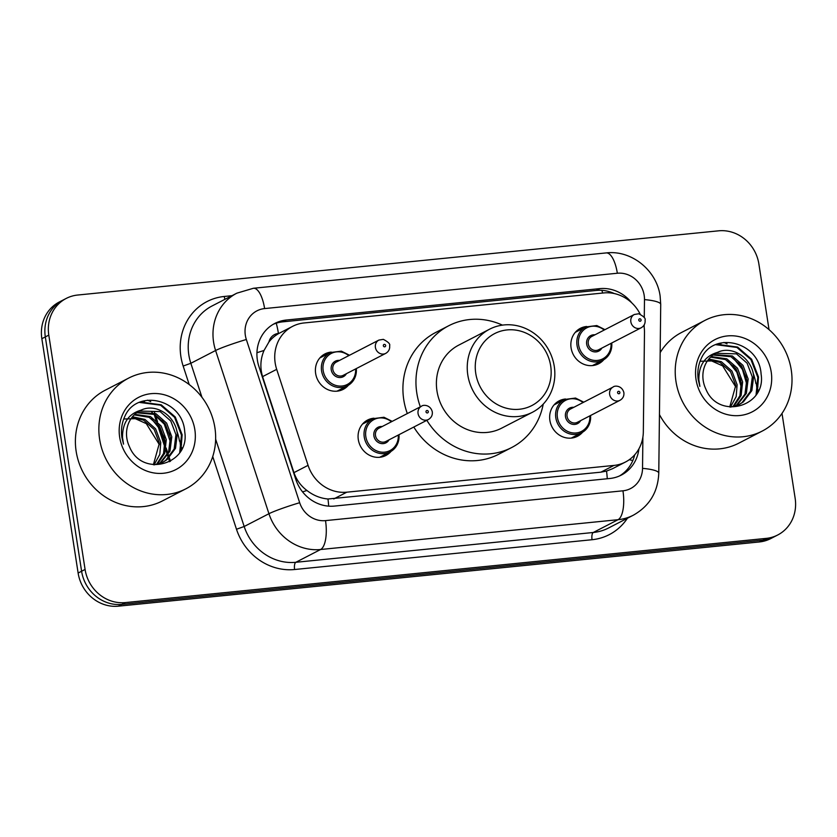 <?xml version="1.0" encoding="UTF-8"?>
<svg xmlns="http://www.w3.org/2000/svg" width="837" height="837" viewBox="0 0 837 837"><rect width="100%" height="100%" fill="white"/><g stroke="black" fill="none" stroke-linecap="round" stroke-linejoin="round"><path stroke-width="1.26" d="M391.067 451.363A19.942 18.341 -117.3 0 1 385.899 455.474A19.942 18.341 -117.3 0 1 358.309 439.603A19.942 18.341 -117.3 0 1 367.6 420.038A19.942 18.341 -117.3 0 1 373.951 418.207M582.646 432.164A19.942 18.341 -117.3 0 1 577.488 436.276A19.942 18.341 -117.3 0 1 549.888 420.404A19.942 18.341 -117.3 0 1 559.189 400.839A19.942 18.341 -117.3 0 1 565.53 399.008M348.401 385.24A19.942 18.341 -117.3 0 1 343.243 389.351A19.942 18.341 -117.3 0 1 315.643 373.48A19.942 18.341 -117.3 0 1 324.944 353.915A19.942 18.341 -117.3 0 1 331.285 352.084M603.843 359.648A19.942 18.341 -117.3 0 1 598.685 363.76A19.942 18.341 -117.3 0 1 571.085 347.889A19.942 18.341 -117.3 0 1 580.386 328.324A19.942 18.341 -117.3 0 1 586.727 326.493M640.169 314.116A37.393 34.39 62.7 0 0 603.77 292.929L304.103 322.956A37.393 34.39 62.7 0 0 292.615 326.346A37.393 34.39 62.7 0 0 276.691 369.337L308.068 465.341A37.393 34.39 62.7 0 0 346.811 492.187L613.96 465.424A37.393 34.39 62.7 0 0 625.448 462.034A37.393 34.39 62.7 0 0 643.329 431.756L644.48 332.488A37.393 34.39 62.7 0 0 644.019 326.074A37.393 34.39 62.7 0 0 643.904 325.363M268.959 341.946A37.393 34.39 -117.3 0 1 279.024 333.367L278.418 333.429A12.461 11.467 62.7 0 0 268.959 341.946L264.021 350.483C260.401 358.979 259.92 367.694 262.577 376.629L293.954 472.633C296.455 479.873 300.786 485.826 306.938 490.492C313.373 495.473 320.383 498.308 327.978 498.998L600.893 472.173L606.532 471.095L612.402 468.772L625.448 462.034M292.615 326.346L279.024 333.367M631.809 302.9A37.393 34.39 62.7 0 0 599.815 288.629L286.285 320.037A37.393 34.39 62.7 0 0 274.808 323.438A37.393 34.39 62.7 0 0 258.884 366.428L295.754 479.235A37.393 34.39 62.7 0 0 334.497 506.082L609.807 478.492A37.393 34.39 62.7 0 0 621.295 475.102A37.393 34.39 62.7 0 0 638.924 448.82M273.092 324.379A37.393 34.39 -117.3 0 1 282.812 321.837L596.342 290.418A37.393 34.39 -117.3 0 1 614.306 293.557M179.903 440.963A49.854 45.857 -117.3 0 1 180.51 449.877M756.261 383.21A49.854 45.857 -117.3 0 1 756.868 392.124M782.009 413.415L795.15 498.297A37.393 34.39 -117.3 0 1 777.719 534.989A37.393 34.39 -117.3 0 1 766.232 538.379L125.33 602.588A37.393 34.39 -117.3 0 1 85.081 569.442L48.797 335.114A37.393 34.39 -117.3 0 1 66.228 298.422A37.393 34.39 -117.3 0 1 77.715 295.032L718.627 230.824A37.393 34.39 -117.3 0 1 758.877 263.969L769.036 329.632M66.228 298.422L59.281 302.011A37.393 34.39 -117.3 0 0 41.85 338.703L78.123 573.031A37.393 34.39 -117.3 0 0 118.373 606.176L759.285 541.968A37.393 34.39 -117.3 0 0 770.772 538.578L774.246 536.779A37.393 34.39 -117.3 0 1 762.758 540.168L121.846 604.387A37.393 34.39 -117.3 0 1 81.597 571.232L45.324 336.903A37.393 34.39 -117.3 0 1 62.754 300.221A37.393 34.39 -117.3 0 0 45.324 336.903L81.597 571.232A37.393 34.39 -117.3 0 0 121.846 604.387L762.758 540.168A37.393 34.39 -117.3 0 0 774.246 536.779L777.719 534.989M142.886 401.153A49.854 45.857 -117.3 0 1 143.786 401.488A49.854 45.857 -117.3 0 0 142.886 401.153M719.245 343.4A49.854 45.857 -117.3 0 1 720.144 343.745A49.854 45.857 -117.3 0 0 719.245 343.4M634.708 454.805A37.393 34.39 -117.3 0 1 619.526 475.939M675.982 381.494A62.315 57.314 -117.3 0 1 705.026 320.351A62.315 57.314 -117.3 0 1 791.247 369.944A62.315 57.314 -117.3 0 1 762.204 431.086A62.315 57.314 -117.3 0 1 675.982 381.494M660.152 352.649A62.315 57.314 -117.3 0 1 681.569 332.467L705.026 320.351M738.789 404.742L742.053 402.587L750.486 391.297L752.296 376.912L747.127 363.237L736.487 353.852L715.666 353.287M730.711 407.096L739.479 404.397L743.423 401.875L751.867 390.586L753.677 376.2C751.961 358.11 732.281 345.085 717.497 352.377A28.176 25.916 -117.3 0 0 716.346 352.932A28.176 25.916 -117.3 0 0 703.216 380.573A28.176 25.916 -117.3 0 0 705.842 389.059C718.533 420.488 766.535 406.625 761.095 374.118C759.347 341.214 713.04 330.646 701.155 358.728C698.121 365.33 697.169 372.36 698.278 379.82L699.878 386.391L698.874 379.914C698.696 365.204 704.9 356.018 717.497 352.377M735.89 405.914L744.961 394.143L746.782 379.768L741.613 366.083L730.973 356.698L712.998 355.024M736.633 405.652L746.342 393.432L748.163 379.056L742.994 365.371L732.354 355.987L713.647 354.553M732.825 406.751L739.898 395.786L741.268 382.614L736.1 368.929L725.459 359.554L710.529 357.148M733.61 406.573L741.132 395.482L742.639 381.902L737.481 368.217L726.83 358.843L711.126 356.572M729.738 406.991L735.744 385.459L730.575 371.785L719.935 362.4L708.28 359.69M730.45 407.064L736.173 396.633L737.125 384.748L731.957 371.063L721.316 361.689L708.813 359.01M771.201 371.952A40.636 37.383 -117.3 0 1 739.772 415.518A40.636 37.383 -117.3 0 1 696.028 379.485A40.636 37.383 -117.3 0 1 727.458 335.919A40.636 37.383 -117.3 0 1 771.201 371.952M700.098 361.249L711.659 360.946L722.655 365.895L735.702 386.882M762.204 431.086L738.747 443.202A62.315 57.314 -117.3 0 1 659.441 414.545M740.86 380.186L733.275 365.413M746.384 377.341L738.789 362.567M757.286 392.741L758.5 377.016L751.616 359.24L737.606 347.083L716.817 344.248M741.456 387.761L736.863 372.214L727.751 360.841M746.97 384.905L742.388 369.358L733.264 357.995M756.073 394.729L757.809 377.372L750.935 359.596L736.916 347.439L715.802 344.677M475.751 373.344A40.5 37.257 -117.3 0 1 507.076 329.924A40.5 37.257 -117.3 0 1 550.673 365.842A40.5 37.257 -117.3 0 1 519.348 409.262A40.5 37.257 -117.3 0 1 475.751 373.344M467.81 375.049A46.736 42.99 -117.3 0 1 489.593 329.192A46.736 42.99 -117.3 0 1 554.272 366.386A46.736 42.99 -117.3 0 1 532.478 412.243A46.736 42.99 -117.3 0 1 467.81 375.049M489.593 329.192L458.749 345.116A46.736 42.99 62.7 0 0 436.966 390.973A46.736 42.99 62.7 0 0 501.635 428.167L532.478 412.243M420.341 406.834A68.55 63.047 -117.3 0 1 416.795 392.992A68.55 63.047 -117.3 0 1 448.747 325.739A68.55 63.047 -117.3 0 1 502.441 325.133M407.316 413.562A68.55 63.047 -117.3 0 1 403.758 399.73A68.55 63.047 -117.3 0 1 435.711 332.467L448.747 325.739M543.234 404.114A68.55 63.047 -117.3 0 1 511.637 447.554A68.55 63.047 -117.3 0 1 426.839 420.31M511.637 447.554L498.611 454.282A68.55 63.047 -117.3 0 1 413.802 427.037M99.624 439.237A62.315 57.314 -117.3 0 1 128.668 378.094A62.315 57.314 -117.3 0 1 214.889 427.686A62.315 57.314 -117.3 0 1 185.845 488.829A62.315 57.314 -117.3 0 1 99.624 439.237M185.845 488.829L162.388 500.944A62.315 57.314 -117.3 0 1 76.157 451.352A62.315 57.314 -117.3 0 1 105.211 390.209L128.668 378.094M162.43 462.484L165.695 460.34L174.127 449.04L175.937 434.665L170.769 420.98L160.129 411.595L139.308 411.04M154.353 464.838L163.121 462.139L167.076 459.618L175.508 448.329L177.318 433.953C175.603 415.853 155.923 402.838 141.139 410.12A28.176 25.916 -117.3 0 0 139.988 410.674A28.176 25.916 -117.3 0 0 126.858 438.316A28.176 25.916 -117.3 0 0 129.494 446.801C142.175 478.23 190.177 464.368 184.736 431.861C182.989 398.956 136.682 388.389 124.797 416.481C121.763 423.072 120.81 430.103 121.92 437.573L123.52 444.133L122.526 437.657C122.338 422.947 128.542 413.76 141.139 410.12M159.532 463.667L168.603 451.896L170.424 437.51L165.255 423.825L154.615 414.451L136.64 412.767M160.275 463.405L169.984 451.185L171.805 436.799L166.636 423.114L155.996 413.74L137.289 412.296M156.467 464.493L163.539 453.528L164.91 440.356L159.741 426.682L149.101 417.297L134.171 414.89M157.251 464.315L164.774 453.225L166.281 439.645L161.122 425.96L150.472 416.585L134.767 414.325M153.38 464.734L159.386 443.212L154.217 429.527L143.577 420.143L131.922 417.443M154.092 464.817L159.815 454.386L160.767 442.501L155.598 428.816L144.958 419.431L132.455 416.763M194.843 429.695A40.636 37.383 -117.3 0 1 163.414 473.261A40.636 37.383 -117.3 0 1 119.67 437.228A40.636 37.383 -117.3 0 1 151.099 393.672A40.636 37.383 -117.3 0 1 194.843 429.695M123.74 418.992L135.301 418.688L146.297 423.637L159.344 444.635M164.512 437.939L156.917 423.156M170.026 435.083L162.43 420.31M180.928 450.484L182.142 434.759L175.268 416.983L161.248 404.826L140.459 401.99M165.098 445.504L160.505 429.956L151.392 418.584M170.612 442.658L164.282 424.15L151.654 412.024M179.714 452.472L181.451 435.114L174.577 417.339L160.558 405.181L139.444 402.419M256.938 352.722A37.393 2.542 -18.1 0 1 264.021 350.483M602.598 293.044A37.393 13.779 -95.7 0 0 601.897 290.334M607.264 478.743A37.393 13.779 -95.7 0 0 606.532 471.095M629.246 459.712A37.393 7.334 0.7 0 1 632.824 460.549M328.679 506.144A37.393 13.779 -95.7 0 0 327.978 498.998M302.565 491.884A37.393 2.542 -18.1 0 1 306.938 490.492M278.418 333.429A37.393 13.779 -95.7 0 0 276.241 323.197M600.893 472.173L613.96 465.424M333.754 498.936L346.811 492.187M293.954 472.633L308.068 465.341M262.577 376.629L276.691 369.337M596.342 290.418L599.815 288.629M644.27 317.673L644.48 299.615A24.922 22.923 62.7 0 0 644.176 295.335A24.922 22.923 62.7 0 0 617.34 273.239L264.607 308.581A24.922 22.923 62.7 0 0 245.335 335.302A24.922 22.923 62.7 0 0 246.34 339.498L299.677 502.713A24.922 22.923 62.7 0 0 325.509 520.614L622.948 490.806A24.922 22.923 62.7 0 0 642.534 468.364L642.889 437.081M644.48 299.615A24.922 4.886 0.7 0 1 660.717 304.386L660.121 296.016C656.752 270.382 631.506 249.824 606.166 252.92A24.922 9.186 84.3 0 1 617.34 273.239M622.948 490.806A24.922 9.186 84.3 0 1 618.041 519.704L593.276 532.489A49.854 45.857 62.7 0 0 608.593 527.969L633.358 515.184A49.854 45.857 -117.3 0 1 618.041 519.704L320.592 549.511A49.854 45.857 -117.3 0 1 268.939 513.719L215.601 350.504A49.854 45.857 -117.3 0 1 213.592 342.092A49.854 45.857 -117.3 0 1 236.829 293.18L212.064 305.965A49.854 45.857 62.7 0 0 188.827 354.878A49.854 45.857 62.7 0 0 190.836 363.289L201.947 397.282M189.204 384.549L183.157 366.041L190.836 363.289L215.601 350.504A24.922 1.695 -18.1 0 1 246.34 339.498M183.157 366.041A56.079 51.591 -117.3 0 1 224.264 296.465L231.964 295.691M627.415 518.249A56.079 51.591 -117.3 0 1 592.052 539.719L294.603 569.516A56.079 51.591 -117.3 0 1 236.494 529.256L212.734 456.552M766.232 538.379L759.285 541.968M48.797 335.114L41.85 338.703M85.081 569.442L78.123 573.031M125.33 602.588L118.373 606.176M299.677 502.713A24.922 1.695 -18.1 0 0 268.939 513.719L244.174 526.504A49.854 45.857 62.7 0 0 295.827 562.297L593.276 532.489A6.236 2.302 -95.7 0 0 592.052 539.719M215.643 439.195L244.174 526.504L236.494 529.256M325.509 520.614A24.922 9.186 84.3 0 1 320.592 549.511L295.827 562.297A6.236 2.302 -95.7 0 0 294.603 569.516M644.166 327.1L644.187 324.902M224.264 296.465A6.236 2.302 -95.7 0 0 224.996 299.29M642.534 468.364A24.922 4.886 0.7 0 1 658.771 473.135L660.717 304.386M606.166 252.92L253.433 288.263A24.922 9.186 84.3 0 1 264.607 308.581M282.812 321.837L286.285 320.037M154.196 411.406L154.772 413.164M155.305 414.807L157.555 421.681M158.737 425.29L158.904 425.813M159.888 428.837L164.994 444.457M166.144 447.962L167.934 453.445M168.321 454.637L169.074 456.95M169.367 457.829L170.486 461.25M723.848 342.438A49.854 45.857 -117.3 0 1 727.06 343.871M753.112 373.009A49.854 45.857 -117.3 0 1 755.832 383.44M719.83 343.233A49.854 45.857 -117.3 0 1 720.981 343.672M757.412 383.095A51.099 46.998 -117.3 0 1 757.872 386.924M758.029 389.812A51.099 46.998 -117.3 0 1 758.05 391.287M147.49 400.18A49.854 45.857 -117.3 0 1 150.702 401.614M176.753 430.762A49.854 45.857 -117.3 0 1 179.474 441.183M143.483 400.986A49.854 45.857 -117.3 0 1 144.623 401.415M181.054 440.848A51.099 46.998 -117.3 0 1 181.514 444.667M181.671 447.554A51.099 46.998 -117.3 0 1 181.692 449.03M611.742 342.982A18.696 17.2 -117.3 0 1 602.891 360.182A18.696 17.2 -117.3 0 1 577.017 345.304A18.696 17.2 -117.3 0 1 585.733 326.964L575.281 332.352M604.199 330.05A17.451 16.049 62.7 0 0 586.078 328.209A17.451 16.049 62.7 0 0 578.608 344.959A17.451 16.049 62.7 0 0 596.635 360.485A17.451 16.049 62.7 0 0 611.062 343.337M601.855 348.098A8.726 8.025 -117.3 0 1 593.297 351.666A8.726 8.025 -117.3 0 1 586.674 344.153A8.726 8.025 -117.3 0 1 594.992 334.81M591.749 336.474A7.481 6.874 62.7 0 0 588.265 343.819A7.481 6.874 62.7 0 0 598.612 349.761L641.194 327.78A7.481 6.874 -117.3 0 1 630.847 321.827A7.481 6.874 -117.3 0 1 634.331 314.492L591.749 336.474M638.777 320.132A1.245 1.151 62.7 0 0 640.117 321.241A1.245 1.151 62.7 0 0 641.079 319.901A1.245 1.151 62.7 0 0 639.74 318.792A1.245 1.151 62.7 0 0 638.777 320.132M356.3 368.573A18.696 17.2 -117.3 0 1 347.449 385.773A18.696 17.2 -117.3 0 1 321.575 370.896A18.696 17.2 -117.3 0 1 330.291 352.555L319.839 357.954M348.757 355.641A17.451 16.049 62.7 0 0 330.636 353.8A17.451 16.049 62.7 0 0 323.166 370.561A17.451 16.049 62.7 0 0 341.193 386.087A17.451 16.049 62.7 0 0 355.62 368.929M346.413 373.689A8.726 8.025 -117.3 0 1 337.855 377.267A8.726 8.025 -117.3 0 1 331.232 369.745A8.726 8.025 -117.3 0 1 339.55 360.402M336.307 362.076A7.481 6.874 62.7 0 0 332.823 369.41A7.481 6.874 62.7 0 0 343.17 375.363L385.752 353.371A7.481 6.874 -117.3 0 1 375.405 347.418A7.481 6.874 -117.3 0 1 378.889 340.084L336.307 362.076M383.336 345.723A1.245 1.151 62.7 0 0 384.675 346.832A1.245 1.151 62.7 0 0 385.637 345.493A1.245 1.151 62.7 0 0 384.298 344.384A1.245 1.151 62.7 0 0 383.336 345.723M590.545 415.508A18.696 17.2 -117.3 0 1 581.694 432.708A18.696 17.2 -117.3 0 1 555.82 417.82A18.696 17.2 -117.3 0 1 564.536 399.479L575.532 398.056L583.766 402.178M583.002 402.576A17.451 16.049 62.7 0 0 564.881 400.724A17.451 16.049 62.7 0 0 557.411 417.485A17.451 16.049 62.7 0 0 575.438 433.011A17.451 16.049 62.7 0 0 589.865 415.863M580.648 420.613A8.726 8.025 -117.3 0 1 572.1 424.192A8.726 8.025 -117.3 0 1 565.477 416.68A8.726 8.025 -117.3 0 1 573.795 407.326M613.134 387.018L570.552 409A7.481 6.874 62.7 0 0 567.067 416.334A7.481 6.874 62.7 0 0 577.415 422.287L619.987 400.306A7.481 6.874 -117.3 0 1 609.639 394.353A7.481 6.874 -117.3 0 1 613.134 387.018C614.463 385.48 621.901 385.208 623.868 392.595C624.256 395.943 622.958 398.517 619.987 400.306M619.882 392.417A1.245 1.151 62.7 0 0 618.543 391.318A1.245 1.151 62.7 0 0 617.58 392.658A1.245 1.151 62.7 0 0 618.92 393.756A1.245 1.151 62.7 0 0 619.882 392.417M398.967 434.696A18.696 17.2 -117.3 0 1 390.105 451.896A18.696 17.2 -117.3 0 1 364.241 437.019A18.696 17.2 -117.3 0 1 372.957 418.678L383.953 417.255L392.187 421.367M391.423 421.764A17.451 16.049 62.7 0 0 373.302 419.923A17.451 16.049 62.7 0 0 365.832 436.684A17.451 16.049 62.7 0 0 383.848 452.21A17.451 16.049 62.7 0 0 398.286 435.052M389.069 439.812A8.726 8.025 -117.3 0 1 380.521 443.39A8.726 8.025 -117.3 0 1 373.898 435.868A8.726 8.025 -117.3 0 1 382.206 426.525M421.545 406.207L378.973 428.199A7.481 6.874 62.7 0 0 375.489 435.533A7.481 6.874 62.7 0 0 385.836 441.486L428.408 419.494A7.481 6.874 -117.3 0 1 418.061 413.551A7.481 6.874 -117.3 0 1 421.545 406.207C422.884 404.679 430.323 404.407 432.29 411.783C432.677 415.131 431.379 417.705 428.408 419.494M428.303 411.616A1.245 1.151 62.7 0 0 426.964 410.507A1.245 1.151 62.7 0 0 426.002 411.846A1.245 1.151 62.7 0 0 427.341 412.955A1.245 1.151 62.7 0 0 428.303 411.616M633.358 515.184C649.502 506.029 657.966 492.01 658.771 473.135M253.433 288.263L236.829 293.18M169.618 461.731L168.823 459.293M168.373 457.933L167.662 455.736M167.316 454.679L165.872 450.264M164.941 447.408L157.806 425.583M156.09 420.331L154.081 414.189M592.439 365.581L602.891 360.182L609.849 353.224L611.826 342.94M641.194 327.78C644.155 325.991 645.453 323.417 645.065 320.069C645.829 318.468 643.726 316.365 638.757 313.76L634.331 314.492M604.963 329.652L596.802 325.551L585.733 326.964M336.997 391.172L347.449 385.773L354.407 378.816L356.384 368.531M385.752 353.371C388.713 351.582 390.011 349.008 389.623 345.66C390.387 344.059 388.284 341.956 383.315 339.351L378.889 340.084M349.521 355.244L341.36 351.142L330.291 352.555M564.536 399.479L554.084 404.878M590.629 415.466L588.652 425.751L581.694 432.708L571.242 438.096M372.957 418.678L362.505 424.077M399.05 434.654L397.073 444.939L390.105 451.896L379.663 457.295"/></g></svg>
